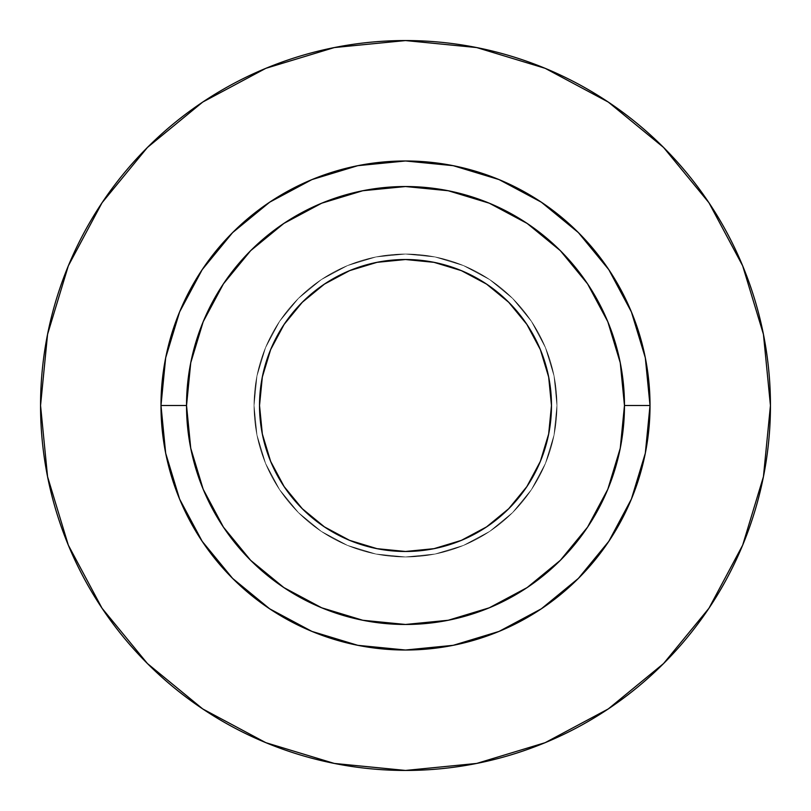 <?xml version="1.0" encoding="UTF-8"?>
<svg xmlns="http://www.w3.org/2000/svg" width="811" height="811" viewBox="0 0 811 811"><rect width="100%" height="100%" fill="white"/><g stroke="black" fill="none" stroke-linecap="round" stroke-linejoin="round"><path stroke-width="0.61" stroke-dasharray="4.05 3.04" d="M259.52 405.5A145.98 145.98 0 0 0 405.5 551.48A145.98 145.98 0 0 0 551.48 405.5L548.672 433.976L540.369 461.368L526.876 486.6L508.72 508.72L486.6 526.876L461.368 540.369L433.976 548.672L405.5 551.48L377.024 548.672L349.632 540.369L324.4 526.876L302.28 508.72L284.124 486.6L270.631 461.368L262.328 433.976L259.52 405.5L262.328 377.024L270.631 349.632L284.124 324.4L302.28 302.28L324.4 284.124L349.632 270.631L377.024 262.328L405.5 259.52L433.976 262.328L461.368 270.631L486.6 284.124L508.72 302.28L526.876 324.4L540.369 349.632L548.672 377.024L551.48 405.5A145.98 145.98 0 0 0 405.5 259.52A145.98 145.98 0 0 0 259.52 405.5M556.954 405.5A151.454 151.454 0 0 1 405.5 556.954A151.454 151.454 0 0 1 254.046 405.5A151.454 151.454 0 0 0 405.5 556.954A151.454 151.454 0 0 0 556.954 405.5L554.045 435.051L545.428 463.456L531.428 489.641L512.593 512.593L489.641 531.428L463.456 545.428L435.051 554.045L405.5 556.954L375.949 554.045L347.544 545.428L321.359 531.428L298.407 512.593L279.572 489.641L265.572 463.456L256.955 435.051L254.046 405.5L256.955 375.949L265.572 347.544L279.572 321.359L298.407 298.407L321.359 279.572L347.544 265.572L375.949 256.955L405.5 254.046L435.051 256.955L463.456 265.572L489.641 279.572L512.593 298.407L531.428 321.359L545.428 347.544L554.045 375.949L556.954 405.5A151.454 151.454 0 0 0 405.5 254.046A151.454 151.454 0 0 0 254.046 405.5A151.454 151.454 0 0 1 405.5 254.046A151.454 151.454 0 0 1 556.954 405.5L554.045 375.949L545.428 347.544L531.428 321.359L512.593 298.407L489.641 279.572L463.456 265.572L435.051 256.955L405.5 254.046L375.949 256.955L347.544 265.572L321.359 279.572L298.407 298.407L279.572 321.359L265.572 347.544L256.955 375.949L254.046 405.5L256.955 435.051L265.572 463.456L279.572 489.641L298.407 512.593L321.359 531.428L347.544 545.428L375.949 554.045L405.5 556.954L435.051 554.045L463.456 545.428L489.641 531.428L512.593 512.593L531.428 489.641L545.428 463.456L554.045 435.051L556.954 405.5M186.53 405.5A218.97 218.97 0 0 0 405.5 624.47A218.97 218.97 0 0 0 624.47 405.5A218.97 218.97 0 0 0 405.5 186.53A218.97 218.97 0 0 0 186.53 405.5A218.97 218.97 0 0 0 405.5 624.47A218.97 218.97 0 0 0 624.47 405.5A218.97 218.97 0 0 0 405.5 186.53A218.97 218.97 0 0 0 186.53 405.5M708.875 608.351L742.673 545.164L763.435 476.696L770.45 405.5A364.95 364.95 0 0 0 405.5 40.55A364.95 364.95 0 0 0 40.55 405.5A364.95 364.95 0 0 0 405.5 770.45A364.95 364.95 0 0 0 770.45 405.5L763.435 334.304L742.673 265.836L708.946 202.74M608.351 102.125L545.164 68.327L476.696 47.565L405.5 40.55L334.304 47.565L265.836 68.327L202.74 102.054M102.125 202.649L68.327 265.836L47.565 334.304L40.55 405.5L47.565 476.696L68.327 545.164L102.054 608.26M202.649 708.875L265.836 742.673L334.304 763.435L405.5 770.45L476.696 763.435L545.164 742.673L608.26 708.946"/><path stroke-width="1.22" d="M551.48 405.5A145.98 145.98 0 0 1 405.5 551.48A145.98 145.98 0 0 1 259.52 405.5L262.328 377.024L270.631 349.632L284.124 324.4L302.28 302.28L324.4 284.124L349.632 270.631L377.024 262.328L405.5 259.52L433.976 262.328L461.368 270.631L486.6 284.124L508.72 302.28L526.876 324.4L540.369 349.632L548.672 377.024L551.48 405.5L548.672 433.976L540.369 461.368L526.876 486.6L508.72 508.72L486.6 526.876L461.368 540.369L433.976 548.672L405.5 551.48L377.024 548.672L349.632 540.369L324.4 526.876L302.28 508.72L284.124 486.6L270.631 461.368L262.328 433.976L259.52 405.5A145.98 145.98 0 0 1 405.5 259.52A145.98 145.98 0 0 1 551.48 405.5M624.47 405.5L650.016 405.5A244.516 244.516 0 0 1 405.5 650.016A244.516 244.516 0 0 1 160.983 405.5L186.53 405.5A218.97 218.97 0 0 1 405.5 186.53A218.97 218.97 0 0 1 624.47 405.5A218.97 218.97 0 0 1 405.5 624.47A218.97 218.97 0 0 1 186.53 405.5L190.737 448.219L203.196 489.297L223.43 527.15L250.66 560.34L283.85 587.569L321.703 607.804L362.781 620.263L405.5 624.47L448.219 620.263L489.297 607.804L527.15 587.569L560.34 560.34L587.569 527.15L607.804 489.297L620.263 448.219L624.47 405.5L620.263 362.781L607.804 321.703L587.569 283.85L560.34 250.66L527.15 223.43L489.297 203.196L448.219 190.737L405.5 186.53L362.781 190.737L321.703 203.196L283.85 223.43L250.66 250.66L223.43 283.85L203.196 321.703L190.737 362.781L186.53 405.5L160.983 405.5L165.677 357.793L179.596 311.931L202.192 269.657L232.605 232.605L269.657 202.192L311.931 179.596L357.793 165.677L405.5 160.983L453.207 165.677L499.069 179.596L541.342 202.192L578.395 232.605L608.808 269.657L631.404 311.931L645.323 357.793L650.016 405.5L645.323 453.207L631.404 499.069L608.808 541.342L578.395 578.395L541.342 608.808L499.069 631.404L453.207 645.323L405.5 650.016L357.793 645.323L311.931 631.404L269.657 608.808L232.605 578.395L202.192 541.342L179.596 499.069L165.677 453.207L160.983 405.5A244.516 244.516 0 0 1 405.5 160.983A244.516 244.516 0 0 1 650.016 405.5L624.47 405.5M40.55 405.5A364.95 364.95 0 0 1 405.5 40.55A364.95 364.95 0 0 1 770.45 405.5A364.95 364.95 0 0 1 405.5 770.45A364.95 364.95 0 0 1 40.55 405.5L47.565 476.696L68.327 545.164L102.054 608.26L147.44 663.56L202.74 708.946L265.836 742.673L334.304 763.435L405.5 770.45L476.696 763.435L545.164 742.673L608.26 708.946L663.56 663.56L708.946 608.26L742.673 545.164L763.435 476.696L770.45 405.5L763.435 334.304L742.673 265.836L708.946 202.74L663.56 147.44L608.26 102.054L545.164 68.327L476.696 47.565L405.5 40.55L334.304 47.565L265.836 68.327L202.74 102.054L147.44 147.44L102.054 202.74L68.327 265.836L47.565 334.304L40.55 405.5M708.946 202.74L663.56 147.44L608.351 102.125M202.74 102.054L147.44 147.44L102.125 202.649M102.054 608.26L147.44 663.56L202.649 708.875M608.26 708.946L663.56 663.56L708.875 608.351"/></g></svg>
